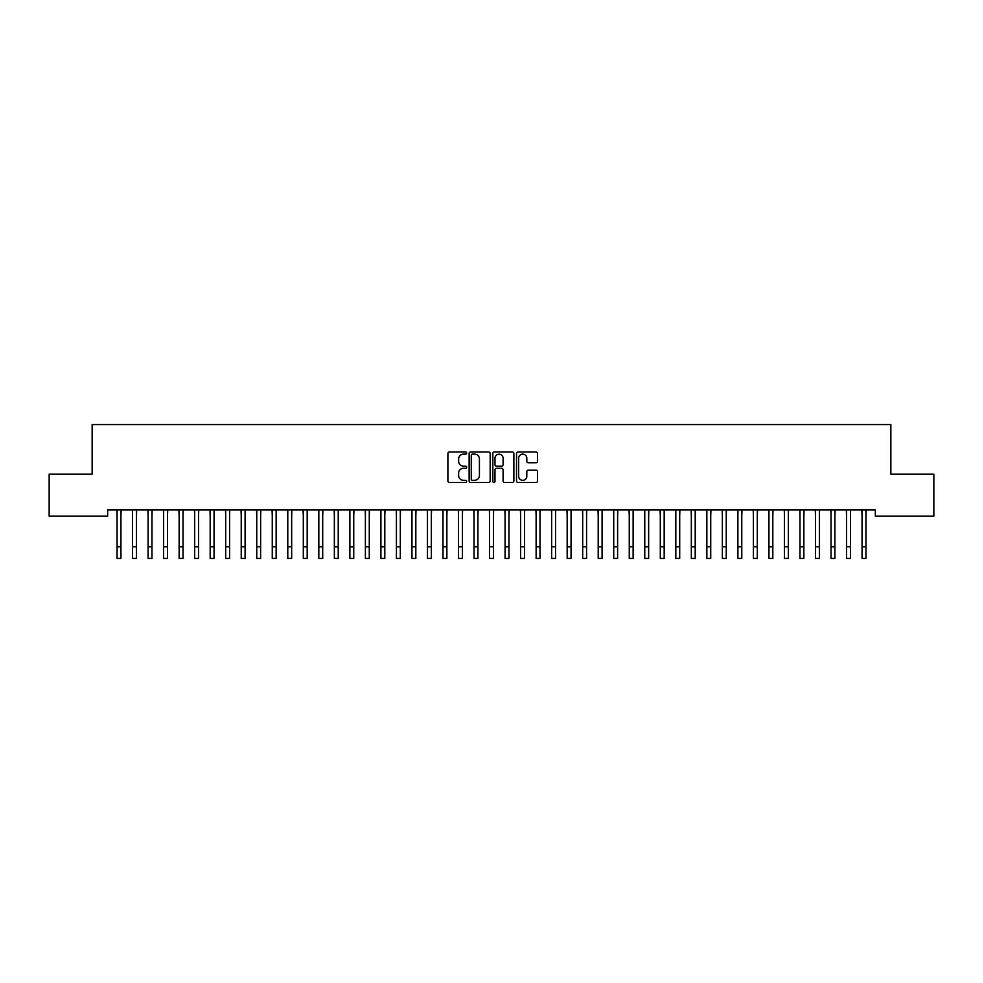 <?xml version="1.0" encoding="UTF-8"?>
<svg xmlns="http://www.w3.org/2000/svg" width="983" height="983" viewBox="0 0 983 983"><rect width="100%" height="100%" fill="white"/><g stroke="black" fill="none" stroke-linecap="round" stroke-linejoin="round"><path stroke-width="1.47" d="M466.667 453.065A1.069 1.069 0 0 0 465.598 451.996L449.415 451.996A1.524 1.524 0 0 0 447.892 453.519L447.892 480.945A1.524 1.524 0 0 0 449.415 482.469L465.598 482.469A1.069 1.069 0 0 0 466.667 481.4A1.069 1.069 0 0 0 465.598 480.331L463.509 480.331A4.878 4.878 0 0 1 458.631 475.465L458.631 473.179A4.878 4.878 0 0 1 463.509 468.301L465.598 468.301A1.069 1.069 0 0 0 466.667 467.232A1.069 1.069 0 0 0 465.598 466.163L463.509 466.163A4.878 4.878 0 0 1 458.631 461.297L458.631 459.012A4.878 4.878 0 0 1 463.509 454.134L465.598 454.134A1.069 1.069 0 0 0 466.667 453.065M536.03 462.735A1.524 1.524 0 0 0 537.554 461.211L537.554 453.519A1.524 1.524 0 0 0 536.03 451.996L518.041 451.996A1.524 1.524 0 0 0 516.517 453.519L516.517 480.945A1.524 1.524 0 0 0 518.041 482.469L536.03 482.469A1.524 1.524 0 0 0 537.554 480.945L537.554 471.656A1.524 1.524 0 0 0 536.03 470.132L528.326 470.132A1.524 1.524 0 0 0 526.802 471.656L526.802 476.264A4.079 4.079 0 0 1 522.735 480.331A4.079 4.079 0 0 1 518.655 476.264L518.655 458.201A4.079 4.079 0 0 1 522.735 454.134A4.079 4.079 0 0 1 526.802 458.201L526.802 461.211A1.524 1.524 0 0 0 528.326 462.735L536.03 462.735M875.337 509.919L107.663 509.919L107.663 516.124L49.15 516.124L49.15 474.211L92.144 474.211L92.144 424.545L890.856 424.545L890.856 474.211L933.85 474.211L933.85 516.124L875.337 516.124L875.337 509.919M490.173 453.519A1.524 1.524 0 0 0 488.649 451.996L470.66 451.996A1.524 1.524 0 0 0 469.137 453.519L469.137 480.945A1.524 1.524 0 0 0 470.66 482.469L488.649 482.469A1.524 1.524 0 0 0 490.173 480.945L490.173 453.519M494.351 451.996L512.34 451.996A1.524 1.524 0 0 1 513.863 453.519L513.863 480.945A1.524 1.524 0 0 1 512.34 482.469L504.635 482.469A1.524 1.524 0 0 1 503.112 480.945L503.112 469.825A1.524 1.524 0 0 0 501.588 468.301L496.489 468.301A1.524 1.524 0 0 0 494.965 469.825L494.965 481.4A1.069 1.069 0 0 1 493.896 482.469A1.069 1.069 0 0 1 492.827 481.4L492.827 453.519A1.524 1.524 0 0 1 494.351 451.996M472.344 454.134A1.069 1.069 0 0 0 471.275 455.203L471.275 479.274A1.069 1.069 0 0 0 472.344 480.331L474.556 480.331A4.878 4.878 0 0 0 479.421 475.465L479.421 459.012A4.878 4.878 0 0 0 474.556 454.134L472.344 454.134M503.112 458.287A4.079 4.079 0 0 0 499.045 454.207A4.079 4.079 0 0 0 494.965 458.287L494.965 464.64A1.524 1.524 0 0 0 496.489 466.163L501.588 466.163A1.524 1.524 0 0 0 503.112 464.64L503.112 458.287M120.934 515.768L121.13 509.919M117.051 515.768L116.854 509.919M117.051 558.455L120.934 558.455L117.051 558.455L117.051 510.398M120.934 558.455L120.934 510.398M136.453 515.768L136.649 509.919M132.57 515.768L132.373 509.919M151.972 515.768L152.168 509.919M148.101 515.768L147.905 509.919M132.57 558.455L136.453 558.455L132.57 558.455L132.57 510.398M136.453 558.455L136.453 510.398M148.101 558.455L151.972 558.455L148.101 558.455L148.101 510.398M151.972 558.455L151.972 510.398M167.503 515.768L167.7 509.919M163.62 515.768L163.424 509.919M183.022 515.768L183.219 509.919M179.139 515.768L178.943 509.919M163.62 558.455L167.503 558.455L163.62 558.455L163.62 510.398M167.503 558.455L167.503 510.398M179.139 558.455L183.022 558.455L179.139 558.455L179.139 510.398M183.022 558.455L183.022 510.398M198.541 515.768L198.738 509.919M194.659 515.768L194.462 509.919M194.659 558.455L198.541 558.455L194.659 558.455L194.659 510.398M198.541 558.455L198.541 510.398M214.061 515.768L214.257 509.919M210.178 515.768L209.981 509.919M210.178 558.455L214.061 558.455L210.178 558.455L210.178 510.398M214.061 558.455L214.061 510.398M229.58 515.768L229.776 509.919M225.697 515.768L225.5 509.919M245.099 515.768L245.295 509.919M241.228 515.768L241.032 509.919M260.63 515.768L260.827 509.919M256.747 515.768L256.551 509.919M276.149 515.768L276.346 509.919M272.266 515.768L272.07 509.919M291.668 515.768L291.865 509.919M287.786 515.768L287.589 509.919M307.188 515.768L307.384 509.919M303.305 515.768L303.108 509.919M322.707 515.768L322.903 509.919M318.824 515.768L318.627 509.919M338.226 515.768L338.422 509.919M334.355 515.768L334.159 509.919M353.745 515.768L353.941 509.919M349.874 515.768L349.678 509.919M225.697 558.455L229.58 558.455L225.697 558.455L225.697 510.398M229.58 558.455L229.58 510.398M241.228 558.455L245.099 558.455L241.228 558.455L241.228 510.398M245.099 558.455L245.099 510.398M256.747 558.455L260.63 558.455L256.747 558.455L256.747 510.398M260.63 558.455L260.63 510.398M272.266 558.455L276.149 558.455L272.266 558.455L272.266 510.398M276.149 558.455L276.149 510.398M287.786 558.455L291.668 558.455L287.786 558.455L287.786 510.398M291.668 558.455L291.668 510.398M303.305 558.455L307.188 558.455L303.305 558.455L303.305 510.398M307.188 558.455L307.188 510.398M318.824 558.455L322.707 558.455L318.824 558.455L318.824 510.398M322.707 558.455L322.707 510.398M334.355 558.455L338.226 558.455L334.355 558.455L334.355 510.398M338.226 558.455L338.226 510.398M349.874 558.455L353.745 558.455L349.874 558.455L349.874 510.398M353.745 558.455L353.745 510.398M369.276 515.768L369.473 509.919M365.393 515.768L365.197 509.919M365.393 558.455L369.276 558.455L365.393 558.455L365.393 510.398M369.276 558.455L369.276 510.398M384.795 515.768L384.992 509.919M380.913 515.768L380.716 509.919M380.913 558.455L384.795 558.455L380.913 558.455L380.913 510.398M384.795 558.455L384.795 510.398M400.314 515.768L400.511 509.919M396.432 515.768L396.235 509.919M396.432 558.455L400.314 558.455L396.432 558.455L396.432 510.398M400.314 558.455L400.314 510.398M415.834 515.768L416.03 509.919M411.951 515.768L411.754 509.919M411.951 558.455L415.834 558.455L411.951 558.455L411.951 510.398M415.834 558.455L415.834 510.398M431.353 515.768L431.549 509.919M427.47 515.768L427.273 509.919M427.47 558.455L431.353 558.455L427.47 558.455L427.47 510.398M431.353 558.455L431.353 510.398M446.872 515.768L447.068 509.919M443.001 515.768L442.805 509.919M443.001 558.455L446.872 558.455L443.001 558.455L443.001 510.398M446.872 558.455L446.872 510.398M462.403 515.768L462.6 509.919M458.52 515.768L458.324 509.919M458.52 558.455L462.403 558.455L458.52 558.455L458.52 510.398M462.403 558.455L462.403 510.398M477.922 515.768L478.119 509.919M474.039 515.768L473.843 509.919M474.039 558.455L477.922 558.455L474.039 558.455L474.039 510.398M477.922 558.455L477.922 510.398M493.441 515.768L493.638 509.919M489.559 515.768L489.362 509.919M489.559 558.455L493.441 558.455L489.559 558.455L489.559 510.398M493.441 558.455L493.441 510.398M508.961 515.768L509.157 509.919M505.078 515.768L504.881 509.919M505.078 558.455L508.961 558.455L505.078 558.455L505.078 510.398M508.961 558.455L508.961 510.398M524.48 515.768L524.676 509.919M520.597 515.768L520.4 509.919M520.597 558.455L524.48 558.455L520.597 558.455L520.597 510.398M524.48 558.455L524.48 510.398M539.999 515.768L540.195 509.919M536.128 515.768L535.932 509.919M536.128 558.455L539.999 558.455L536.128 558.455L536.128 510.398M539.999 558.455L539.999 510.398M555.53 515.768L555.727 509.919M551.647 515.768L551.451 509.919M551.647 558.455L555.53 558.455L551.647 558.455L551.647 510.398M555.53 558.455L555.53 510.398M571.049 515.768L571.246 509.919M567.166 515.768L566.97 509.919M567.166 558.455L571.049 558.455L567.166 558.455L567.166 510.398M571.049 558.455L571.049 510.398M586.568 515.768L586.765 509.919M582.686 515.768L582.489 509.919M582.686 558.455L586.568 558.455L582.686 558.455L582.686 510.398M586.568 558.455L586.568 510.398M602.087 515.768L602.284 509.919M598.205 515.768L598.008 509.919M598.205 558.455L602.087 558.455L598.205 558.455L598.205 510.398M602.087 558.455L602.087 510.398M617.607 515.768L617.803 509.919M613.724 515.768L613.527 509.919M613.724 558.455L617.607 558.455L613.724 558.455L613.724 510.398M617.607 558.455L617.607 510.398M633.126 515.768L633.322 509.919M629.255 515.768L629.059 509.919M629.255 558.455L633.126 558.455L629.255 558.455L629.255 510.398M633.126 558.455L633.126 510.398M648.645 515.768L648.841 509.919M644.774 515.768L644.578 509.919M644.774 558.455L648.645 558.455L644.774 558.455L644.774 510.398M648.645 558.455L648.645 510.398M664.176 515.768L664.373 509.919M660.293 515.768L660.097 509.919M660.293 558.455L664.176 558.455L660.293 558.455L660.293 510.398M664.176 558.455L664.176 510.398M679.695 515.768L679.892 509.919M675.812 515.768L675.616 509.919M675.812 558.455L679.695 558.455L675.812 558.455L675.812 510.398M679.695 558.455L679.695 510.398M695.214 515.768L695.411 509.919M691.332 515.768L691.135 509.919M691.332 558.455L695.214 558.455L691.332 558.455L691.332 510.398M695.214 558.455L695.214 510.398M710.734 515.768L710.93 509.919M706.851 515.768L706.654 509.919M706.851 558.455L710.734 558.455L706.851 558.455L706.851 510.398M710.734 558.455L710.734 510.398M726.253 515.768L726.449 509.919M722.37 515.768L722.173 509.919M722.37 558.455L726.253 558.455L722.37 558.455L722.37 510.398M726.253 558.455L726.253 510.398M741.772 515.768L741.968 509.919M737.901 515.768L737.705 509.919M737.901 558.455L741.772 558.455L737.901 558.455L737.901 510.398M741.772 558.455L741.772 510.398M757.303 515.768L757.5 509.919M753.42 515.768L753.224 509.919M753.42 558.455L757.303 558.455L753.42 558.455L753.42 510.398M757.303 558.455L757.303 510.398M772.822 515.768L773.019 509.919M768.939 515.768L768.743 509.919M768.939 558.455L772.822 558.455L768.939 558.455L768.939 510.398M772.822 558.455L772.822 510.398M788.341 515.768L788.538 509.919M784.459 515.768L784.262 509.919M784.459 558.455L788.341 558.455L784.459 558.455L784.459 510.398M788.341 558.455L788.341 510.398M803.861 515.768L804.057 509.919M799.978 515.768L799.781 509.919M799.978 558.455L803.861 558.455L799.978 558.455L799.978 510.398M803.861 558.455L803.861 510.398M819.38 515.768L819.576 509.919M815.497 515.768L815.3 509.919M815.497 558.455L819.38 558.455L815.497 558.455L815.497 510.398M819.38 558.455L819.38 510.398M834.899 515.768L835.095 509.919M831.028 515.768L830.832 509.919M831.028 558.455L834.899 558.455L831.028 558.455L831.028 510.398M834.899 558.455L834.899 510.398M850.43 515.768L850.627 509.919M846.547 515.768L846.351 509.919M846.547 558.455L850.43 558.455L846.547 558.455L846.547 510.398M850.43 558.455L850.43 510.398M865.949 515.768L866.146 509.919M862.066 515.768L861.87 509.919M862.066 558.455L865.949 558.455L862.066 558.455L862.066 510.398M865.949 558.455L865.949 510.398M117.051 546.806L120.934 546.806M132.57 546.806L136.453 546.806M148.101 546.806L151.972 546.806M163.62 546.806L167.503 546.806M179.139 546.806L183.022 546.806M194.659 546.806L198.541 546.806M210.178 546.806L214.061 546.806M225.697 546.806L229.58 546.806M241.228 546.806L245.099 546.806M256.747 546.806L260.63 546.806M272.266 546.806L276.149 546.806M287.786 546.806L291.668 546.806M303.305 546.806L307.188 546.806M318.824 546.806L322.707 546.806M334.355 546.806L338.226 546.806M349.874 546.806L353.745 546.806M365.393 546.806L369.276 546.806M380.913 546.806L384.795 546.806M396.432 546.806L400.314 546.806M411.951 546.806L415.834 546.806M427.47 546.806L431.353 546.806M443.001 546.806L446.872 546.806M458.52 546.806L462.403 546.806M474.039 546.806L477.922 546.806M489.559 546.806L493.441 546.806M505.078 546.806L508.961 546.806M520.597 546.806L524.48 546.806M536.128 546.806L539.999 546.806M551.647 546.806L555.53 546.806M567.166 546.806L571.049 546.806M582.686 546.806L586.568 546.806M598.205 546.806L602.087 546.806M613.724 546.806L617.607 546.806M629.255 546.806L633.126 546.806M644.774 546.806L648.645 546.806M660.293 546.806L664.176 546.806M675.812 546.806L679.695 546.806M691.332 546.806L695.214 546.806M706.851 546.806L710.734 546.806M722.37 546.806L726.253 546.806M737.901 546.806L741.772 546.806M753.42 546.806L757.303 546.806M768.939 546.806L772.822 546.806M784.459 546.806L788.341 546.806M799.978 546.806L803.861 546.806M815.497 546.806L819.38 546.806M831.028 546.806L834.899 546.806M846.547 546.806L850.43 546.806M862.066 546.806L865.949 546.806"/></g></svg>
